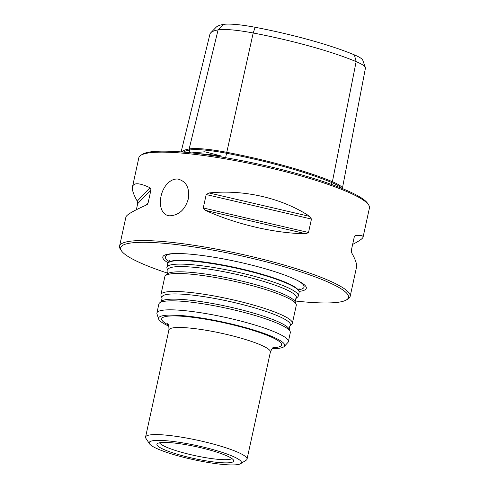 <?xml version="1.0" encoding="UTF-8"?>
<svg xmlns="http://www.w3.org/2000/svg" width="489" height="489" viewBox="0 0 489 489"><rect width="100%" height="100%" fill="white"/><g stroke="black" fill="none" stroke-linecap="round" stroke-linejoin="round"><path stroke-width="0.73" d="M298.321 295.943L299.091 292.416A67.262 10.287 -167.7 0 0 298.889 291.12A67.262 10.287 -167.7 0 0 259.751 274.054A67.262 10.287 -167.7 0 0 193.082 261.199A67.262 10.287 -167.7 0 0 168.381 262.666A67.262 10.287 -167.7 0 0 167.654 263.76L166.89 267.281A67.262 10.287 12.3 0 1 192.311 264.726A67.262 10.287 12.3 0 1 262.52 278.602A67.262 10.287 12.3 0 1 298.321 295.943A67.262 10.287 12.3 0 1 297.697 296.945L295.79 298.681A65.758 10.061 12.3 0 0 264.457 281.664A65.758 10.061 12.3 0 0 192.764 267.177A65.758 10.061 12.3 0 0 168.051 270.827L167.036 268.455A67.262 10.287 12.3 0 1 166.89 267.281M299.005 291.401A73.436 11.235 -167.7 0 0 298.241 280.869A73.436 11.235 -167.7 0 0 236.957 261.652A73.436 11.235 -167.7 0 0 173.234 253.614A73.436 11.235 -167.7 0 0 168.155 262.874M171.78 442.789A39.279 6.009 12.3 0 1 232.519 459.043A39.279 6.009 12.3 0 1 194.029 458.523A39.279 6.009 12.3 0 1 158.821 442.973A39.279 6.009 12.3 0 1 171.78 442.789M160.924 294.629L164.842 276.664A67.262 10.287 12.3 0 1 165.465 275.662A67.262 10.287 12.3 0 1 190.27 274.109A67.262 10.287 12.3 0 1 257.251 287.055A67.262 10.287 12.3 0 1 296.126 304.152A67.262 10.287 12.3 0 1 296.279 305.325L292.361 323.284A67.262 10.287 12.3 0 1 291.737 324.293L289.824 326.022A65.758 10.061 12.3 0 0 258.498 309.011A65.758 10.061 12.3 0 0 186.798 294.525A65.758 10.061 12.3 0 0 162.091 298.174L161.077 295.802A67.262 10.287 12.3 0 1 160.924 294.629A67.262 10.287 12.3 0 1 186.352 292.067A67.262 10.287 12.3 0 1 256.554 305.949A67.262 10.287 12.3 0 1 292.361 323.284M168.833 326.169A64.536 9.872 12.3 0 1 158.656 319.048L156.987 313.95A67.262 10.287 12.3 0 1 156.92 312.991L158.876 304.011A67.262 10.287 12.3 0 1 159.506 303.003A67.262 10.287 12.3 0 1 184.304 301.45A67.262 10.287 12.3 0 1 251.291 314.396A67.262 10.287 12.3 0 1 290.166 331.493A67.262 10.287 12.3 0 1 290.313 332.667L288.357 341.652A67.262 10.287 12.3 0 1 287.899 342.489L284.262 346.432A64.536 9.872 12.3 0 1 272.043 348.675M156.92 312.991A67.262 10.287 12.3 0 1 182.348 310.436A67.262 10.287 12.3 0 1 252.55 324.311A67.262 10.287 12.3 0 1 288.357 341.652M158.656 319.048A64.536 9.872 12.3 0 1 182.984 315.674A64.536 9.872 12.3 0 1 252.831 329.733A64.536 9.872 12.3 0 1 284.262 346.432M149.512 443.81L145.924 438.37A51.92 7.946 12.3 0 1 145.575 437.032A51.92 7.946 12.3 0 1 165.203 435.057A51.92 7.946 12.3 0 1 219.396 445.772A51.92 7.946 12.3 0 1 247.037 459.153A51.92 7.946 12.3 0 1 246.163 460.222L240.637 463.676A47.201 7.219 12.3 0 1 193.772 459.709A47.201 7.219 12.3 0 1 149.512 443.81A47.201 7.219 12.3 0 1 167.036 440.803A47.201 7.219 12.3 0 1 219.433 451.488A47.201 7.219 12.3 0 1 240.637 463.676M188.289 198.974C189.811 187.947 186.321 181.303 177.825 179.041C174.842 178.827 172 179.799 169.31 181.945C157.916 190.783 156.706 215.068 169.805 215.814C178.913 215.294 185.074 209.683 188.289 198.974M342.349 188.571L365.43 68.154A45.41 6.95 -167.7 0 0 365.369 67.494A45.41 6.95 -167.7 0 0 356.139 61.614A113.754 17.402 -167.7 0 0 253.186 32.989A45.41 6.95 -167.7 0 0 218.1 29.884A113.754 17.402 -167.7 0 0 210.765 32.775A113.754 17.402 -167.7 0 0 209.928 34.212L181.126 151.92M210.765 32.775L216.138 27.237A109.664 16.779 12.3 0 1 223.21 24.45A41.32 6.32 12.3 0 1 255.136 27.28A109.664 16.779 12.3 0 1 354.391 54.878A41.32 6.32 12.3 0 1 362.783 60.226L365.369 67.494M294.928 300.949A116.59 17.836 -167.7 0 0 304.402 301.902A116.59 17.836 -167.7 0 0 346.512 299.867L348.168 298.828A118.002 18.05 -167.7 0 0 350.155 296.401A118.002 18.05 -167.7 0 0 287.343 265.979A118.002 18.05 -167.7 0 0 164.176 241.633A118.002 18.05 -167.7 0 0 119.567 246.126L125.911 217.03C126.535 214.818 133.301 210.838 146.205 205.093L147.409 204.261L148.069 203.082L150.991 189.665L149.989 187.727C139.42 182.782 133.589 182.476 132.501 186.804L138.845 157.709A118.002 18.05 12.3 0 1 140.832 155.282A118.002 18.05 12.3 0 1 183.448 153.222A118.002 18.05 12.3 0 1 298.486 175.233A118.002 18.05 12.3 0 1 368.639 204.952A118.002 18.05 12.3 0 1 369.433 207.984L363.089 237.086C363.364 235.68 360.845 235.191 355.54 235.606L354.262 236.945M140.832 155.282L142.488 154.249A116.59 17.836 12.3 0 1 184.597 152.207A116.59 17.836 12.3 0 1 298.253 173.956A116.59 17.836 12.3 0 1 367.563 203.32L368.639 204.952M346.512 299.867A116.59 17.836 -167.7 0 0 238.363 255.203A116.59 17.836 -167.7 0 0 121.437 250.79A116.59 17.836 -167.7 0 0 167.892 273.247M119.567 246.126A118.002 18.05 -167.7 0 0 120.361 249.158L121.437 250.79M355.54 235.606L354.751 236.004L354.25 237.012L351.322 250.429L351.75 252.972C355.521 259.604 357.104 264.378 356.499 267.306L350.155 296.401M352.642 244.39C359.232 241.034 362.716 238.601 363.089 237.086M209.041 192.953L206.193 194.555L203.265 207.972L205.252 210.325C236.517 224.427 274.739 233.332 305.967 233.785L308.522 232.489L311.45 219.072L309.751 216.419C282.404 198.198 244.176 189.292 209.041 192.953L309.751 216.419M136.358 209.726L137.678 203.681L137.25 201.138L149.989 187.727M132.501 186.804C131.896 189.732 133.479 194.512 137.25 201.138M191.688 152.904L204.793 151.792L221.774 156.132A85.165 13.032 12.3 0 0 204.72 154.139A85.165 13.032 12.3 0 0 198.247 153.656M183.357 152.097A116.009 17.745 12.3 0 1 189.75 150.007A47.659 7.292 12.3 0 1 226.572 153.271A116.009 17.745 12.3 0 1 331.566 182.464A47.659 7.292 12.3 0 1 340.882 187.978M181.602 151.957A116.859 17.879 12.3 0 1 189.157 148.974A48.515 7.421 12.3 0 1 226.639 152.293A116.859 17.879 12.3 0 1 332.404 181.7A48.515 7.421 12.3 0 1 342.343 188.565M168.381 262.666L168.876 262.257A66.865 10.226 12.3 0 1 193.43 260.796A66.865 10.226 12.3 0 1 259.702 273.577A66.865 10.226 12.3 0 1 298.608 290.539L298.889 291.12M297.226 280.356A70.991 10.862 12.3 0 1 298.486 289.836M169.28 261.67A70.991 10.862 12.3 0 1 174.371 253.565M231.939 458.59A37.372 5.715 12.3 0 1 194.677 455.552A37.372 5.715 12.3 0 1 159.536 442.808M168.051 270.827L167.379 273.926A65.758 10.061 12.3 0 1 191.621 272.41A65.758 10.061 12.3 0 1 257.104 285.063A65.758 10.061 12.3 0 1 295.111 301.78L295.79 298.681M162.091 298.174L161.413 301.273A65.758 10.061 12.3 0 1 185.661 299.751A65.758 10.061 12.3 0 1 251.144 312.41A65.758 10.061 12.3 0 1 289.152 329.121L289.824 326.022M168.375 324.965A61.363 9.389 12.3 0 1 184.885 316.475A61.363 9.389 12.3 0 1 261.554 333.198A61.363 9.389 12.3 0 1 272.96 347.765M145.575 437.032L168.925 329.934A51.92 7.946 12.3 0 1 188.552 327.954A51.92 7.946 12.3 0 1 242.752 338.669A51.92 7.946 12.3 0 1 270.386 352.056C271.927 348.571 273.21 346.884 274.237 346.982M354.391 54.878L356.139 61.614L332.404 181.7L331.566 182.464L331.2 184.322M255.136 27.28L253.186 32.989L225.588 157.696M223.21 24.45L218.1 29.884L189.157 148.974L189.75 150.007L189.109 152.635M205.252 210.325L305.967 233.785M203.265 207.972L308.522 232.489M206.193 194.555L311.45 219.072M146.125 205.129L148.069 203.082M137.678 203.681L150.991 189.665M168.876 262.257L169.322 260.179M299.066 288.467L298.608 290.539M167.379 273.926L165.465 275.662M295.111 301.78L296.126 304.152M161.413 301.273L159.506 303.003M289.152 329.121L290.166 331.493M247.037 459.153L270.386 352.056M167.538 323.718C168.516 324.042 168.98 326.114 168.925 329.934"/></g></svg>
